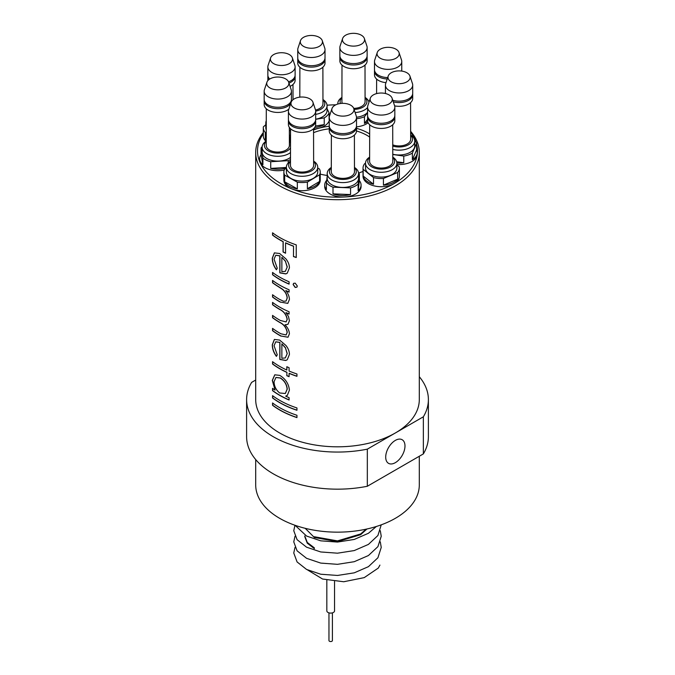 <?xml version="1.0" encoding="UTF-8"?>
<svg xmlns="http://www.w3.org/2000/svg" width="675" height="675" viewBox="0 0 675 675"><rect width="100%" height="100%" fill="white"/><g stroke="black" fill="none" stroke-linecap="round" stroke-linejoin="round"><path stroke-width="1.01" d="M300.502 40.635L297.996 48.144A13.635 7.872 0 0 0 297.751 49.629L297.751 57.831A13.635 7.872 0 0 0 298.274 59.999A13.635 7.872 0 0 0 313.284 65.627A13.635 7.872 0 0 0 325.012 57.831L325.012 49.629A13.635 7.872 0 0 0 324.768 48.144L322.262 40.635A11.078 6.396 0 0 0 322.026 40.087A11.078 6.396 0 0 0 308.323 35.699A11.078 6.396 0 0 0 300.502 40.635A11.078 6.396 0 0 0 300.729 43.613A11.078 6.396 0 0 0 314.44 47.992A11.078 6.396 0 0 0 322.262 40.635M291.17 102.203L288.664 109.713A13.635 7.872 0 0 0 288.419 111.198L288.419 119.399A13.635 7.872 0 0 0 296.949 126.697A13.635 7.872 0 0 0 311.858 124.867A13.635 7.872 0 0 0 315.681 119.399L315.681 111.198A13.635 7.872 0 0 0 315.436 109.713L312.93 102.203A11.078 6.396 0 0 0 309.741 98.812A11.078 6.396 0 0 0 294.081 98.972A11.078 6.396 0 0 0 291.17 102.203A11.078 6.396 0 0 0 294.359 108.017A11.078 6.396 0 0 0 310.019 107.857A11.078 6.396 0 0 0 312.93 102.203M370.322 98.204L367.816 105.713A13.635 7.872 0 0 0 367.571 107.207L367.571 115.4A13.635 7.872 0 0 0 370.178 120.032A13.635 7.872 0 0 0 385.417 122.884A13.635 7.872 0 0 0 394.833 115.4L394.833 107.207A13.635 7.872 0 0 0 394.588 105.713L392.082 98.204A11.078 6.396 0 0 0 390.158 95.656A11.078 6.396 0 0 0 374.684 94.247A11.078 6.396 0 0 0 370.322 98.204A11.078 6.396 0 0 0 372.237 103.174A11.078 6.396 0 0 0 387.712 104.591A11.078 6.396 0 0 0 392.082 98.204M288.529 81.827A13.635 7.872 0 0 0 295.118 75.085L295.118 66.892A13.635 7.872 0 0 0 294.874 65.399L292.368 57.898A11.078 6.396 0 0 0 287.677 53.806A11.078 6.396 0 0 0 272.303 55.536A11.078 6.396 0 0 0 270.608 57.898A11.078 6.396 0 0 0 275.299 64.412A11.078 6.396 0 0 0 290.672 62.682A11.078 6.396 0 0 0 292.368 57.898M377.249 52.507A11.078 6.396 0 0 0 378.169 56.523A11.078 6.396 0 0 0 392.985 59.468A11.078 6.396 0 0 0 399.001 52.507A11.078 6.396 0 0 0 398.081 50.912A11.078 6.396 0 0 0 383.265 47.976A11.078 6.396 0 0 0 377.249 52.507L374.743 60.016A13.635 7.872 0 0 0 374.49 61.509L374.49 69.702A13.635 7.872 0 0 0 387.695 77.566M388.192 76.081A11.078 6.396 0 0 0 396.394 83.506A11.078 6.396 0 0 0 409.818 78.84A11.078 6.396 0 0 0 409.944 76.081A11.078 6.396 0 0 0 401.743 71.086A11.078 6.396 0 0 0 388.319 75.752A11.078 6.396 0 0 0 388.192 76.081L385.678 83.59A13.635 7.872 0 0 0 385.433 85.084L385.433 93.277A13.635 7.872 0 0 0 385.442 93.504M392.766 100.254A13.635 7.872 0 0 0 395.778 100.921A13.635 7.872 0 0 0 412.703 93.277L412.703 85.084A13.635 7.872 0 0 0 412.45 83.59L409.944 76.081M266.929 82.207L264.414 89.716A13.635 7.872 0 0 0 264.17 91.209L264.17 99.402A13.635 7.872 0 0 0 279.231 107.232A13.635 7.872 0 0 0 291.44 99.402L291.44 91.209A13.635 7.872 0 0 0 291.187 89.716L288.681 82.207A11.078 6.396 0 0 0 276.64 77.06A11.078 6.396 0 0 0 266.929 82.207A11.078 6.396 0 0 0 266.785 84.088A11.078 6.396 0 0 0 278.961 89.783A11.078 6.396 0 0 0 288.816 82.755A11.078 6.396 0 0 0 288.681 82.207M332.007 108.523L329.501 116.024A13.635 7.872 0 0 0 329.29 116.969A13.635 7.872 0 0 0 329.257 117.517L329.257 125.719A13.635 7.872 0 0 0 342.411 133.582A13.635 7.872 0 0 0 356.484 126.259A13.635 7.872 0 0 0 356.518 125.719L356.518 117.517A13.635 7.872 0 0 0 356.273 116.024L353.767 108.523A11.078 6.396 0 0 0 343.659 103.351A11.078 6.396 0 0 0 332.007 108.523A11.078 6.396 0 0 0 331.838 109.291A11.078 6.396 0 0 0 342.115 116.108A11.078 6.396 0 0 0 353.936 110.177A11.078 6.396 0 0 0 353.767 108.523M342.622 38.509L340.107 46.018A13.635 7.872 0 0 0 339.863 47.503L339.863 55.704A13.635 7.872 0 0 0 350.663 63.399A13.635 7.872 0 0 0 365.951 58.902A13.635 7.872 0 0 0 367.132 55.704L367.132 47.503A13.635 7.872 0 0 0 366.879 46.018L364.373 38.509A11.078 6.396 0 0 0 357.995 33.877A11.078 6.396 0 0 0 343.373 37.117A11.078 6.396 0 0 0 342.622 38.509A11.078 6.396 0 0 0 348.992 45.562A11.078 6.396 0 0 0 363.614 42.322A11.078 6.396 0 0 0 364.373 38.509M401.558 71.061A13.635 7.872 0 0 0 401.76 69.702L401.76 61.509A13.635 7.872 0 0 0 401.515 60.016L399.001 52.507M270.608 57.898L268.102 65.399A13.635 7.872 0 0 0 267.857 66.892L267.857 75.085A13.635 7.872 0 0 0 269.713 79.051M313.554 129.068A18.174 10.496 0 0 0 319.064 128.157A18.174 10.496 0 0 0 329.257 120.563M315.681 119.323L324.228 117.906A18.174 10.496 0 0 0 329.096 112.835L329.096 119.517A18.174 10.496 0 0 0 329.257 119.078M329.468 116.125A18.174 10.496 0 0 0 329.096 114.818M324.228 117.906L324.228 124.588A18.174 10.496 0 0 1 314.71 127.482M315.681 119.188A15.677 9.053 0 0 0 327.063 110.489L327.063 105.663A15.677 9.053 180 0 1 315.681 114.362M322.954 99.554A15.677 9.053 180 0 1 326.447 103.165A15.677 9.053 180 0 1 327.063 105.663M315.681 111.139A13.407 7.737 0 0 0 324.27 101.672A13.407 7.737 0 0 0 322.954 99.9M315.537 110.05A11.585 6.691 0 0 0 322.962 103.798L322.886 67.213M297.802 58.539A13.635 7.872 0 0 0 297.751 59.248L297.751 62.994A13.635 7.872 0 0 0 298.274 65.163A13.635 7.872 0 0 0 313.284 70.782A13.635 7.872 0 0 0 325.012 62.994L325.012 59.248A13.635 7.872 0 0 0 324.962 58.539M297.751 59.248A13.635 7.872 0 0 0 298.274 61.417A13.635 7.872 0 0 0 313.284 67.044A13.635 7.872 0 0 0 325.012 59.248M297.751 49.629A13.635 7.872 0 0 0 298.274 51.806A13.635 7.872 0 0 0 313.284 57.426A13.635 7.872 0 0 0 325.012 49.629M334.547 581.479L334.547 610.858A3.864 2.228 180 0 1 332.168 612.925A3.864 2.228 180 0 1 327.957 612.436A3.864 2.228 180 0 1 326.827 610.858L326.827 580.205M332.412 612.858L332.412 640.541A1.73 0.996 180 0 1 331.349 641.469A1.73 0.996 180 0 1 329.468 641.25A1.73 0.996 180 0 1 328.961 640.541L328.961 612.858M319.604 174.774L319.604 181.448A18.174 10.496 0 0 1 315.132 186.022A18.174 10.496 0 0 1 307.387 188.764L307.387 182.081L319.604 174.774A18.174 10.496 0 0 0 320.228 172.049A18.174 10.496 0 0 0 319.427 168.969L317.731 168.024M263.309 133.734A79.979 46.178 0 0 0 260.246 162.937A79.979 46.178 0 0 0 280.943 183.642A79.979 46.178 0 0 0 291.625 188.814A18.174 10.496 0 0 0 315.132 187.507A18.174 10.496 0 0 0 320.228 180.217L320.228 172.049M286.377 167.231L286.377 172.049A15.677 9.053 0 0 0 296.182 180.444A15.677 9.053 0 0 0 313.335 178.335A15.677 9.053 0 0 0 317.731 172.049L317.731 167.231A15.677 9.053 180 0 1 313.335 173.517A15.677 9.053 180 0 1 296.182 175.618A15.677 9.053 180 0 1 286.377 167.231A15.677 9.053 180 0 1 290.478 161.123M313.63 161.123A15.677 9.053 180 0 1 317.731 167.231M290.478 161.468A13.407 7.737 0 0 0 293.962 171.543A13.407 7.737 0 0 0 311.698 170.75A13.407 7.737 0 0 0 313.63 161.468M290.545 128.782L290.469 165.367A11.585 6.691 0 0 0 297.709 171.577A11.585 6.691 0 0 0 310.39 170.016A11.585 6.691 0 0 0 313.639 165.367L313.554 128.782M288.47 120.108A13.635 7.872 0 0 0 288.419 120.817L288.419 124.554A13.635 7.872 0 0 0 296.949 131.853A13.635 7.872 0 0 0 311.858 130.022A13.635 7.872 0 0 0 315.681 124.554L315.681 120.817A13.635 7.872 0 0 0 315.63 120.108M288.419 120.817A13.635 7.872 0 0 0 296.949 128.115A13.635 7.872 0 0 0 311.858 126.276A13.635 7.872 0 0 0 315.681 120.817M288.419 111.198A13.635 7.872 0 0 0 296.949 118.496A13.635 7.872 0 0 0 311.858 116.665A13.635 7.872 0 0 0 315.681 111.198M365.521 163.282L364.728 163.612A18.174 10.496 0 0 0 363.023 168.058L363.023 176.217A18.174 10.496 0 0 0 366.5 182.385A18.174 10.496 0 0 0 394.057 183.642A79.979 46.178 0 0 0 417.175 155.014A79.979 46.178 0 0 0 416.627 144.264M363.158 176.023A18.174 10.496 0 0 0 366.5 180.908A18.174 10.496 0 0 0 373.511 184.241L363.158 176.023L363.158 169.341L373.511 177.567L373.511 184.241M363.023 168.058A18.174 10.496 0 0 0 363.158 169.341M365.521 163.232L365.521 168.058A15.677 9.053 0 0 0 368.516 173.374A15.677 9.053 0 0 0 386.049 176.664A15.677 9.053 0 0 0 396.883 168.058L396.883 163.232A15.677 9.053 180 0 1 386.049 171.838A15.677 9.053 180 0 1 368.516 168.556A15.677 9.053 180 0 1 365.521 163.232A15.677 9.053 180 0 1 369.622 157.123M392.774 157.123A15.677 9.053 180 0 1 393.879 157.908A15.677 9.053 180 0 1 396.883 163.232M369.622 157.469A13.407 7.737 0 0 0 370.356 165.923A13.407 7.737 0 0 0 388.53 167.856A13.407 7.737 0 0 0 392.774 157.469M369.698 124.782L369.613 161.367A11.585 6.691 0 0 0 371.832 165.307A11.585 6.691 0 0 0 384.792 167.738A11.585 6.691 0 0 0 392.782 161.367L392.707 124.782M367.622 116.108A13.635 7.872 0 0 0 367.571 116.817L367.571 120.563A13.635 7.872 0 0 0 370.178 125.187A13.635 7.872 0 0 0 385.417 128.047A13.635 7.872 0 0 0 394.833 120.563L394.833 116.817A13.635 7.872 0 0 0 394.782 116.108M367.571 116.817A13.635 7.872 0 0 0 370.178 121.441A13.635 7.872 0 0 0 385.417 124.301A13.635 7.872 0 0 0 394.833 116.817M367.571 107.207A13.635 7.872 0 0 0 370.178 111.831A13.635 7.872 0 0 0 385.417 114.691A13.635 7.872 0 0 0 394.833 107.207M289.761 141.379L289.761 137.093L290.528 136.426M289.364 135.565A15.677 9.053 0 0 0 290.528 135.135M290.545 130.309A15.677 9.053 180 0 1 289.356 130.748M290.073 86.366A13.635 7.872 0 0 0 295.118 80.249L295.118 76.503A13.635 7.872 0 0 0 295.068 75.794M288.976 83.084A13.635 7.872 0 0 0 295.118 76.503M267.907 75.794A13.635 7.872 0 0 0 267.857 76.503A13.635 7.872 0 0 0 268.937 79.582M267.857 66.892A13.635 7.872 0 0 0 273.864 73.415A13.635 7.872 0 0 0 287.887 73.845A13.635 7.872 0 0 0 295.118 66.892M374.549 70.411A13.635 7.872 0 0 0 374.49 71.12L374.49 74.866A13.635 7.872 0 0 0 385.999 82.637M374.49 71.12A13.635 7.872 0 0 0 387.222 78.975M401.76 71.094A13.635 7.872 0 0 0 401.701 70.411M374.49 61.509A13.635 7.872 0 0 0 394.107 68.58A13.635 7.872 0 0 0 401.76 61.509M392.774 154.221A15.677 9.053 0 0 0 395.28 154.718A15.677 9.053 0 0 0 414.745 145.935L414.745 141.109A15.677 9.053 180 0 1 395.28 149.892A15.677 9.053 180 0 1 392.757 149.394M392.757 146.078A13.407 7.737 0 0 0 395.828 146.762A13.407 7.737 0 0 0 409.793 143.893A13.407 7.737 0 0 0 410.645 135.354M392.749 144.863A11.585 6.691 0 0 0 396.267 145.741A11.585 6.691 0 0 0 410.653 139.244L410.577 102.659M394.639 105.882A13.635 7.872 0 0 0 395.778 106.076A13.635 7.872 0 0 0 412.703 98.44L412.703 94.694A13.635 7.872 0 0 0 412.644 93.985M393.289 101.824A13.635 7.872 0 0 0 395.778 102.33A13.635 7.872 0 0 0 412.703 94.694M385.433 85.084A13.635 7.872 0 0 0 395.778 92.72A13.635 7.872 0 0 0 412.703 85.084M286.377 167.991A18.174 10.496 0 0 1 279.712 169.172A18.174 10.496 0 0 1 270.717 168.404L270.717 161.722L288.225 160.658A18.174 10.496 0 0 0 290.478 159.578M288.225 160.658L288.225 162.962M259.622 158.735A18.174 10.496 0 0 0 262.904 164.751L261.065 154.651A18.174 10.496 0 0 0 259.622 158.735L259.622 160.22A18.174 10.496 0 0 0 260.246 162.937A18.174 10.496 0 0 0 279.712 170.657A18.174 10.496 0 0 0 284.209 170.041M290.495 152.55A15.677 9.053 180 0 1 279.45 156.237A15.677 9.053 180 0 1 262.128 147.234L262.128 152.061A15.677 9.053 0 0 0 279.45 161.063A15.677 9.053 0 0 0 290.486 157.385M289.381 141.134A15.677 9.053 180 0 1 290.52 141.936M266.228 141.48A13.407 7.737 0 0 0 266.541 149.58A13.407 7.737 0 0 0 279.205 153.073A13.407 7.737 0 0 0 290.503 147.859M290.512 142.923A13.407 7.737 0 0 0 289.381 141.48M266.296 108.785L266.22 145.37A11.585 6.691 0 0 0 279.02 152.035A11.585 6.691 0 0 0 289.389 145.37L289.347 127.415M264.229 100.111A13.635 7.872 0 0 0 264.17 100.82L264.17 104.566A13.635 7.872 0 0 0 279.231 112.396A13.635 7.872 0 0 0 288.841 109.181M264.17 100.82A13.635 7.872 0 0 0 279.231 108.65A13.635 7.872 0 0 0 290.917 102.971M291.33 101.807A13.635 7.872 0 0 0 291.44 100.82A13.635 7.872 0 0 0 291.381 100.111M264.17 91.209A13.635 7.872 0 0 0 279.231 99.031A13.635 7.872 0 0 0 291.44 91.209M326.717 180.259A18.174 10.496 0 0 0 324.751 184.317A18.174 10.496 0 0 0 324.709 185.051A18.174 10.496 0 0 0 326.405 189.481L326.405 182.798A18.174 10.496 0 0 0 333.003 187.178L350.561 187.886L350.561 194.56A18.174 10.496 0 0 1 333.003 193.86L350.561 194.56M286.377 168.21L284.496 169.332A18.174 10.496 0 0 0 283.871 172.049L283.871 180.217A18.174 10.496 0 0 0 291.625 188.814A79.979 46.178 0 0 0 344.469 196.99A18.174 10.496 0 0 0 361.024 187.262A18.174 10.496 0 0 0 361.066 186.536L361.066 185.051A18.174 10.496 0 0 1 361.024 185.777A18.174 10.496 0 0 1 358.138 190.755L358.138 184.072L359.362 173.939A18.174 10.496 0 0 0 358.543 173.036A43.622 25.186 180 0 0 363.023 171.416M359.362 173.939L359.362 180.622A18.174 10.496 0 0 1 361.066 185.051M327.206 173.543L327.206 178.369A15.677 9.053 0 0 0 342.343 187.414A15.677 9.053 0 0 0 358.526 179.002A15.677 9.053 0 0 0 358.568 178.369L358.568 173.543A15.677 9.053 180 0 1 358.526 174.175A15.677 9.053 180 0 1 342.343 182.596A15.677 9.053 180 0 1 327.206 173.543A15.677 9.053 180 0 1 327.248 172.918A15.677 9.053 180 0 1 331.307 167.442M354.459 167.442A15.677 9.053 180 0 1 358.568 173.543M331.307 167.788A13.407 7.737 0 0 0 329.51 171.155A13.407 7.737 0 0 0 341.955 179.415A13.407 7.737 0 0 0 356.257 172.226A13.407 7.737 0 0 0 354.459 167.788M331.383 135.101L331.298 171.686A11.585 6.691 0 0 0 342.478 178.377A11.585 6.691 0 0 0 354.442 172.159A11.585 6.691 0 0 0 354.468 171.686L354.392 135.101M329.307 126.419A13.635 7.872 0 0 0 329.29 126.588A13.635 7.872 0 0 0 329.257 127.128L329.257 130.874A13.635 7.872 0 0 0 342.411 138.738A13.635 7.872 0 0 0 356.484 131.422A13.635 7.872 0 0 0 356.518 130.874L356.518 127.128A13.635 7.872 0 0 0 356.468 126.419M329.257 127.128A13.635 7.872 0 0 0 342.411 135A13.635 7.872 0 0 0 356.484 127.676A13.635 7.872 0 0 0 356.518 127.128M329.257 117.517A13.635 7.872 0 0 0 342.411 125.381A13.635 7.872 0 0 0 356.484 118.066A13.635 7.872 0 0 0 356.518 117.517M305.218 528.322L314.364 537.494L337.5 541.637L360.636 534.71L366.955 528.989M314.364 536.752L337.5 540.894L360.636 533.967L366.23 529.141M304.779 536.659L307.268 543.189L314.364 548.623M304.779 535.916L307.268 542.447L314.364 547.881M419.302 456.258L419.302 484.928A81.802 47.225 180 0 1 368.803 528.559A81.802 47.225 180 0 1 279.661 518.324A81.802 47.225 180 0 1 255.698 484.928L255.698 459.565M410.636 131.321A81.802 47.225 180 0 1 419.302 152.474A81.802 47.225 180 0 1 368.803 196.104A81.802 47.225 180 0 1 279.661 185.861A81.802 47.225 180 0 1 255.698 152.474A81.802 47.225 180 0 1 263.309 132.578M415.986 142.088A79.979 46.178 0 0 0 410.636 132.3M324.709 185.051L324.709 186.536A18.174 10.496 0 0 0 344.469 196.99A79.979 46.178 0 0 0 394.057 183.642A18.174 10.496 0 0 0 399.381 176.217L399.381 168.058A18.174 10.496 0 0 0 399.237 166.767L396.883 164.886M313.563 129.929A43.622 25.186 180 0 1 319.064 128.157A43.622 25.186 180 0 1 329.282 126.25M356.518 128.318A43.622 25.186 180 0 1 368.348 133.178A43.622 25.186 180 0 1 369.672 133.979M369.672 137.05A41.808 24.14 0 0 0 367.065 135.405A41.808 24.14 0 0 0 356.518 130.975M329.257 128.807A41.808 24.14 0 0 0 313.563 132.68M297.304 286.014L296.89 287.162L295.186 287.466L293.119 284.546L293.574 283.373L295.186 283.137L297.304 286.014M255.698 152.474L255.698 399.592A81.802 47.225 0 0 0 279.661 432.979A81.802 47.225 0 0 0 395.339 432.979A81.802 47.225 0 0 0 419.302 399.592L419.302 152.474M285.55 242.907L285.55 253.226A81.802 47.225 0 0 1 283.07 252.003L283.07 241.684A81.802 47.225 0 0 1 279.661 239.819A81.802 47.225 0 0 1 272.548 235.136L272.548 232.799A81.802 47.225 0 0 0 279.661 237.49A81.802 47.225 0 0 0 296.249 244.882L296.249 257.529A81.802 47.225 0 0 1 293.465 256.551L293.558 246.139A81.616 47.123 0 0 1 285.66 242.823L285.55 242.907A81.802 47.225 0 0 0 293.465 246.223M279.661 253.496L285.981 258.947C288.267 261.883 289.415 264.862 289.415 267.891L287.246 273.181L285.795 273.923L279.804 272.869L279.804 255.892L275.746 255.251L274.058 259.149L277.265 268.279L276.37 269.772C273.62 266.017 272.27 262.136 272.295 258.145L274.362 252.88L279.661 253.496M279.661 277.121A81.802 47.225 0 0 0 289.086 281.787L289.086 284.124A81.802 47.225 0 0 1 279.661 279.45A81.802 47.225 0 0 1 272.548 274.759L272.548 272.43A81.802 47.225 0 0 0 279.661 277.121M280.42 302.189A81.802 47.225 0 0 1 279.661 301.759A81.802 47.225 0 0 1 272.548 297.067L272.548 294.739A81.802 47.225 0 0 0 279.661 299.43A81.802 47.225 0 0 0 279.754 299.481L283.618 301.286L286.057 301.042L287.137 298.08C286.883 294.73 285.314 291.819 282.437 289.33L277.99 286.445A81.802 47.225 0 0 1 272.548 282.749L272.548 280.42A81.802 47.225 0 0 0 279.661 285.112A81.802 47.225 0 0 0 289.086 289.786L289.086 292.115A81.802 47.225 0 0 1 285.778 290.63C288.132 293.498 289.347 296.443 289.415 299.472L287.803 303.379L280.547 302.113A81.616 47.123 0 0 1 279.788 301.683A81.616 47.123 0 0 1 272.692 297.008L272.692 294.848M280.935 336.108A81.802 47.225 0 0 1 279.661 335.391A81.802 47.225 0 0 1 272.548 330.699L272.548 328.371A81.802 47.225 0 0 0 279.661 333.062A81.802 47.225 0 0 0 280.943 333.788L286.116 334.96L287.137 332.378C286.301 327.746 283.804 324.43 279.661 322.431L278.429 321.68A81.802 47.225 0 0 1 272.548 317.714L272.548 315.385A81.802 47.225 0 0 0 279.661 320.077A81.802 47.225 0 0 0 280.378 320.482L286.107 321.907L287.137 319.376C286.284 314.752 283.787 311.437 279.661 309.428L278.935 308.998A81.802 47.225 0 0 1 272.548 304.729L272.548 302.4A81.802 47.225 0 0 0 279.661 307.091A81.802 47.225 0 0 0 289.086 311.757L289.086 314.094A81.802 47.225 0 0 1 285.896 312.668L288.47 316.457L289.415 320.777L287.963 324.304L284.993 324.818C287.719 327.586 289.195 330.573 289.415 333.779L287.997 337.238L281.062 336.032A81.616 47.123 0 0 1 279.788 335.315A81.616 47.123 0 0 1 272.692 330.64L272.692 328.48M279.661 340.073L285.981 345.524C288.267 348.46 289.415 351.439 289.415 354.468L287.246 359.758L285.795 360.501L279.804 359.446L279.804 342.47L275.746 341.828L274.058 345.727L277.265 354.856L276.37 356.349C273.62 352.595 272.27 348.713 272.295 344.723L274.362 339.457L279.661 340.073M286.816 372.364A81.802 47.225 0 0 1 279.661 368.693A81.802 47.225 0 0 1 272.548 364.002L272.548 361.673A81.802 47.225 0 0 0 279.661 366.356A81.802 47.225 0 0 0 286.816 370.035L286.816 366.702A81.802 47.225 0 0 0 289.086 367.706L289.086 371.031A81.802 47.225 0 0 0 296.949 373.984L296.949 376.312A81.802 47.225 0 0 1 289.086 373.368L289.086 376.692A81.802 47.225 0 0 1 286.816 375.697L286.934 372.279A81.616 47.123 0 0 1 279.788 368.618A81.616 47.123 0 0 1 272.692 363.935L272.692 361.775M279.661 375.376L280.285 375.705C285.727 379.164 288.773 383.974 289.415 390.133L287.331 395.356L285.694 396.149A81.802 47.225 0 0 0 289.086 397.668L289.086 400.005A81.802 47.225 0 0 1 279.661 395.331A81.802 47.225 0 0 1 272.548 390.639L272.548 388.311A81.802 47.225 0 0 0 275.062 390.116L272.295 380.371L274.776 374.811L279.661 375.376M279.661 400.326A81.802 47.225 0 0 0 296.949 407.945L296.949 410.273A81.802 47.225 0 0 1 279.661 402.654A81.802 47.225 0 0 1 272.548 397.963L272.548 395.634A81.802 47.225 0 0 0 279.661 400.326M279.661 407.649A81.802 47.225 0 0 0 296.949 415.268L296.949 417.606A81.802 47.225 0 0 1 279.661 409.978A81.802 47.225 0 0 1 272.548 405.287L272.548 402.958A81.802 47.225 0 0 0 279.661 407.649M272.548 235.136L272.692 235.069A81.616 47.123 0 0 0 279.788 239.752A81.616 47.123 0 0 0 283.188 241.608L283.188 251.927A81.616 47.123 0 0 0 285.55 253.091M272.692 235.069L272.692 232.909M286.107 300.999L287.255 297.996C287.002 294.654 285.432 291.735 282.555 289.254L278.117 286.377A81.616 47.123 0 0 1 272.692 282.69L272.692 280.53M272.548 274.759L272.692 274.691A81.616 47.123 0 0 0 279.788 279.374A81.616 47.123 0 0 0 289.086 283.989M272.692 274.691L272.692 272.54M287.297 273.139L285.913 273.839L279.931 272.801L279.931 255.817L275.822 255.218M276.505 269.705C273.763 265.95 272.413 262.077 272.438 258.086L274.455 252.838M286.166 334.918L287.255 332.294C286.411 327.67 283.922 324.354 279.788 322.355L278.556 321.604A81.616 47.123 0 0 1 272.692 317.655L272.692 315.495M286.158 321.865L287.255 319.292C286.394 314.677 283.905 311.361 279.788 309.352L279.07 308.922A81.616 47.123 0 0 1 272.692 304.661L272.692 302.51M287.297 359.716L285.913 360.416L279.931 359.378L279.931 342.394L275.822 341.795M276.505 356.282C273.763 352.527 272.413 348.654 272.438 344.663L274.455 339.415M272.548 390.639L272.692 390.572A81.616 47.123 0 0 0 279.788 395.255A81.616 47.123 0 0 0 289.086 399.87M285.365 393.466L287.255 389.087C286.808 384.345 284.521 380.632 280.387 377.949L276.007 377.435M275.062 390.116L272.438 380.303L274.843 374.777M272.692 390.572L272.692 388.42M272.548 397.963L272.692 397.904A81.616 47.123 0 0 0 279.788 402.578A81.616 47.123 0 0 0 296.949 410.155M272.692 397.904L272.692 395.744M272.548 405.287L272.692 405.228A81.616 47.123 0 0 0 279.788 409.911A81.616 47.123 0 0 0 296.949 417.479M272.692 405.228L272.692 403.068M273.232 473.799A90.889 52.473 180 0 1 246.611 436.691L246.611 399.592A90.889 52.473 0 0 0 273.232 436.691A90.889 52.473 0 0 0 367.327 449.153L423.352 416.804L423.352 453.912L367.327 486.262A90.889 52.473 180 0 1 273.232 473.799M255.698 380.025L251.648 382.371A90.889 52.473 0 0 0 246.611 399.592M395.339 462.662A13.635 7.872 120 0 0 404.249 450.655A13.635 7.872 120 0 0 402.157 439.729A13.635 7.872 120 0 0 395.339 440.404A13.635 7.872 120 0 0 386.438 452.419A13.635 7.872 120 0 0 388.522 463.337A13.635 7.872 120 0 0 395.339 462.662M274.058 381.746C274.202 386.319 276.067 390.066 279.661 392.968L285.297 393.508L287.137 389.171C286.689 384.429 284.403 380.708 280.26 378.025L275.923 377.477L274.058 381.746M339.863 47.503A13.635 7.872 0 0 0 350.663 55.207A13.635 7.872 0 0 0 365.951 50.709A13.635 7.872 0 0 0 367.132 47.503M339.922 56.413A13.635 7.872 0 0 0 339.863 57.122A13.635 7.872 0 0 0 350.663 64.817A13.635 7.872 0 0 0 365.951 60.32A13.635 7.872 0 0 0 367.132 57.122A13.635 7.872 0 0 0 367.073 56.413M339.863 57.122L339.863 60.86A13.635 7.872 0 0 0 350.663 68.563A13.635 7.872 0 0 0 365.951 64.066A13.635 7.872 0 0 0 367.132 60.86L367.132 57.122M341.989 65.087L341.913 101.672A11.585 6.691 0 0 0 342.276 103.343M353.708 108.363A11.585 6.691 0 0 0 364.078 104.397A11.585 6.691 0 0 0 365.082 101.672L365.006 65.087M341.921 97.774A13.407 7.737 0 0 0 341.246 98.533A13.407 7.737 0 0 0 340.462 103.494M354.063 109.409A13.407 7.737 0 0 0 365.74 104.828A13.407 7.737 0 0 0 365.074 97.774M367.571 107.528A15.677 9.053 180 0 1 355.109 112.539M337.821 103.537L337.821 104.043A15.677 9.053 180 0 1 337.821 103.537A15.677 9.053 180 0 1 339.171 99.858A15.677 9.053 180 0 1 341.921 97.428M356.51 117.239A15.677 9.053 0 0 0 367.571 112.345M356.51 126.866A18.174 10.496 0 0 0 368.111 122.757M356.518 118.707A18.174 10.496 0 0 0 364.449 116.733L364.449 123.407A18.174 10.496 0 0 0 367.689 121.593M364.449 116.733L367.571 112.683M364.449 123.407L367.571 119.365M365.074 97.428A15.677 9.053 180 0 1 368.997 102.178M287.137 353.599L285.441 347.92L281.863 343.853L281.863 358.265L285.314 357.936L287.255 353.514L285.441 347.92M287.137 267.022L285.441 261.343L281.863 257.276L281.863 271.688L285.314 271.35L287.255 266.937L285.441 261.343M423.352 416.804A90.889 52.473 0 0 0 428.389 399.592L428.389 436.691A90.889 52.473 180 0 1 423.352 453.912M285.559 347.836L281.863 343.853M285.365 357.893L287.255 353.514M285.559 261.259L281.863 257.276M285.365 271.316L287.255 266.937M367.327 486.262L367.327 449.153M428.389 399.592A90.889 52.473 0 0 0 419.302 376.718M287.381 395.314L285.694 396.149M286.816 375.697L286.934 372.279M286.934 375.612A81.616 47.123 0 0 0 289.086 376.566M289.086 373.368L289.195 373.275A81.616 47.123 0 0 0 296.949 376.194M286.816 370.035L286.934 366.753M288.048 337.205L281.062 336.032M288.006 324.27L284.993 324.818M285.896 312.668L286.006 312.584A81.616 47.123 0 0 0 289.086 313.959M296.933 287.12L295.279 287.381L293.22 284.462L293.625 283.331M287.862 303.337L280.547 302.113M285.778 290.63L285.888 290.554A81.616 47.123 0 0 0 289.086 291.98M293.465 256.551L293.558 246.139M293.558 256.458A81.616 47.123 0 0 0 296.249 257.411M327.206 175.466A43.622 25.186 180 0 1 320.228 174.116M265.807 124.74L263.377 126.824A18.174 10.496 0 0 0 263.309 127.744L263.309 135.903A18.174 10.496 0 0 0 265.925 141.328M396.883 164.514A18.174 10.496 0 0 0 417.175 155.014A18.174 10.496 0 0 0 417.243 154.094L417.243 152.609A18.174 10.496 0 0 0 416.627 149.901L412.374 159.764A18.174 10.496 0 0 0 417.243 152.609M335.787 104.819A79.979 46.178 0 0 0 327.038 105.207M379.932 565.102L378.287 568.072L364.23 577.623L343.718 581.749L322.557 579.023L307.598 569.97M295.009 547.417L293.76 552.985L297.093 561.954L306.568 569.447L320.76 574.231L337.5 575.454L354.24 572.839L368.432 566.663L377.907 557.778L381.24 547.417L380.303 541.856M295.009 536.288L293.76 541.856L297.093 550.817L306.568 558.318L320.76 563.093L337.5 564.325L354.24 561.701L368.432 555.533L377.907 546.649L381.24 536.288L380.303 530.719M294.958 525.268L293.76 530.719L297.093 539.688L306.568 547.189L320.76 551.964L337.5 553.188L354.24 550.572L368.432 544.404L377.907 535.511L381.232 524.838M295.076 525.302L306.568 536.051L320.76 540.835L337.5 542.059L354.24 539.443L368.432 533.275L376.338 526.492M327.206 176.167L326.405 182.798M333.003 193.86L333.003 187.178M358.138 190.755L359.362 180.622M350.561 187.886A18.174 10.496 0 0 0 358.138 184.072M262.128 147.234A15.677 9.053 180 0 1 266.228 141.134M261.065 154.651L261.065 147.968L262.904 158.077L262.904 164.751M270.717 168.404L286.377 167.451M262.153 146.72A18.174 10.496 0 0 0 261.065 147.968M262.904 158.077A18.174 10.496 0 0 0 270.717 161.722M410.645 135.008A15.677 9.053 180 0 1 414.745 141.109M396.875 163.029A18.174 10.496 0 0 0 403.768 162.751L396.664 161.73M392.774 154.491L403.768 156.068L403.768 162.751M412.374 159.764L412.374 153.082L416.627 143.218L416.627 149.901M403.768 156.068A18.174 10.496 0 0 0 412.374 153.082M416.627 143.218A18.174 10.496 0 0 0 414.72 140.594M267.857 76.503L267.857 80.249A13.635 7.872 0 0 0 267.865 80.595M266.262 125.078A15.677 9.053 180 0 1 265.807 122.918A15.677 9.053 180 0 1 266.271 120.741M265.807 122.918L265.807 127.744A15.677 9.053 0 0 0 266.254 129.878M266.228 139.556L265.3 139.193A18.174 10.496 0 0 0 266.228 140.13M265.3 139.193L265.3 132.519L266.245 132.882M263.309 127.744A18.174 10.496 0 0 0 265.3 132.519M383.434 185.144A18.174 10.496 0 0 0 397.668 179.17L383.434 185.144L383.434 178.47L397.668 172.496L397.668 179.17M373.511 177.567A18.174 10.496 0 0 0 383.434 178.47M397.668 172.496A18.174 10.496 0 0 0 399.381 168.058M284.673 181.811A18.174 10.496 0 0 0 297.337 188.865L284.673 181.811L284.673 175.129L297.337 182.191L297.337 188.865M307.387 188.764L319.604 181.448M283.871 172.049A18.174 10.496 0 0 0 284.673 175.129M297.337 182.191A18.174 10.496 0 0 0 307.387 182.081M315.436 126.048L324.228 124.588M329.096 112.835L327.063 108.734M292.992 84.468L293.026 99.706M376.616 79.085L376.591 93.606M291.44 101.588L291.44 100.82M299.877 67.213L299.81 97.149"/></g></svg>
